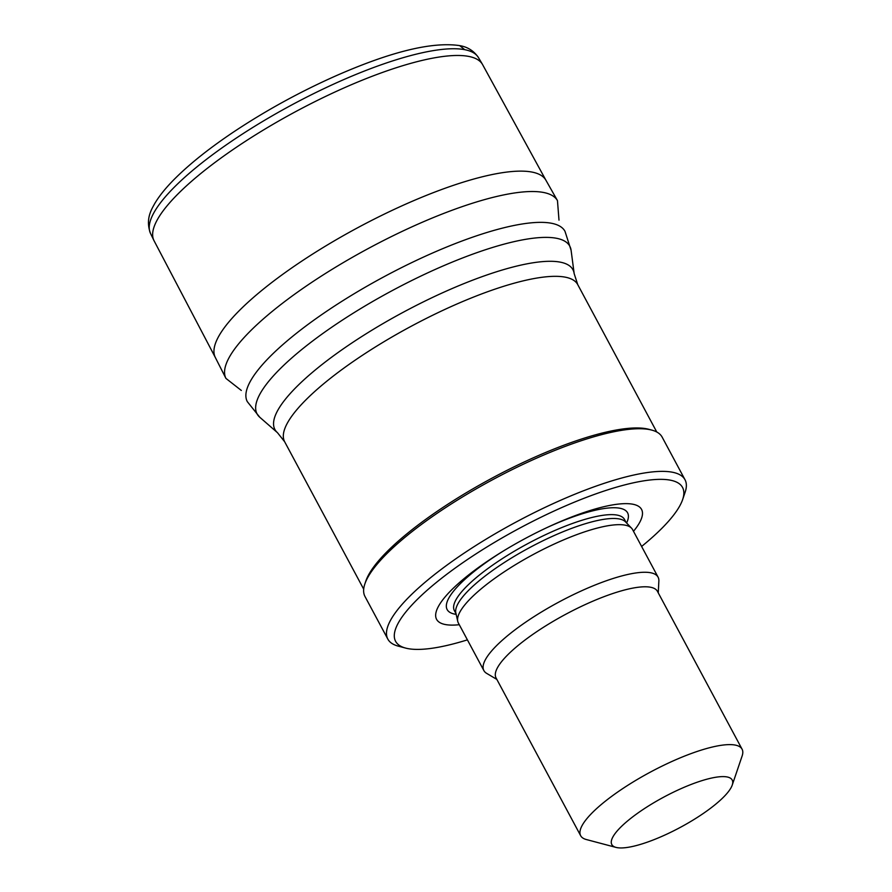 <?xml version="1.0" encoding="UTF-8"?>
<svg xmlns="http://www.w3.org/2000/svg" width="892" height="892" viewBox="0 0 892 892"><rect width="100%" height="100%" fill="white"/><g stroke="black" fill="none" stroke-linecap="round" stroke-linejoin="round"><path stroke-width="1.34" d="M467.408 639.865A162.79 41.088 -28.2 0 1 405.648 648.094L398.222 646.12A168.599 42.56 -28.2 0 1 387.83 639.096L364.973 596.458A168.599 42.56 -28.2 0 1 364.873 583.914L365.854 581.004A166.28 41.969 -28.2 0 1 492.663 477.811A166.28 41.969 -28.2 0 1 648.785 429.297L651.751 430.089A168.599 42.56 -28.2 0 1 662.143 437.113L685.011 479.751A168.599 42.56 -28.2 0 1 685.112 492.295L682.636 499.565A162.79 41.088 -28.2 0 1 641.616 546.45M364.873 583.914A168.599 42.56 -28.2 0 1 493.443 479.283A168.599 42.56 -28.2 0 1 651.751 430.089M387.83 639.096A168.599 42.56 -28.2 0 1 516.312 521.92A168.599 42.56 -28.2 0 1 685.011 479.751M405.648 648.094A162.79 41.088 -28.2 0 1 519.657 528.164A162.79 41.088 -28.2 0 1 682.636 499.565M459.28 624.712A116.272 29.347 -28.2 0 1 502.185 551.735A116.272 29.347 -28.2 0 1 548.97 526.648A116.272 29.347 -28.2 0 1 633.487 531.298M496.866 679.425L486.642 673.36A98.834 24.954 -28.2 0 1 483.877 670.583L458.354 622.984A98.834 24.954 -28.2 0 1 457.741 621.334L455.834 612.871A96.514 24.363 -28.2 0 1 529.982 547.409A96.514 24.363 -28.2 0 1 625.537 521.887L631.525 528.153A98.834 24.954 -28.2 0 1 632.562 529.569L658.084 577.169A98.834 24.954 -28.2 0 1 658.865 581.015L658.263 592.879M457.741 621.334A98.834 24.954 -28.2 0 1 533.672 554.289A98.834 24.954 -28.2 0 1 631.525 528.153M483.877 670.583A98.834 24.954 -28.2 0 1 559.195 601.888A98.834 24.954 -28.2 0 1 658.084 577.169M616.004 847.4L586.312 839.528A91.564 23.114 -28.2 0 1 580.67 835.715L496.03 677.875A91.564 23.114 -28.2 0 1 565.807 614.242A91.564 23.114 -28.2 0 1 657.437 591.34L742.066 749.168A91.564 23.114 -28.2 0 1 742.122 755.981L732.243 785.072A68.316 17.249 -28.2 0 1 697.421 817.351A68.316 17.249 -28.2 0 1 616.004 847.4A68.316 17.249 -28.2 0 1 663.849 797.08A68.316 17.249 -28.2 0 1 732.243 785.072M580.67 835.715A91.564 23.114 -28.2 0 1 650.435 772.071A91.564 23.114 -28.2 0 1 742.066 749.168M546.105 180.574L482.505 64.447A186.395 47.053 151.8 0 0 482.438 64.324A186.395 47.053 151.8 0 0 468.322 56.341A186.395 47.053 151.8 0 0 272.183 124.802A186.395 47.053 151.8 0 0 153.915 240.472A186.395 47.053 151.8 0 0 153.981 240.606L215.507 357.837M525.544 171.275A187.565 47.343 151.8 0 0 327.62 244.821A187.565 47.343 151.8 0 0 215.318 357.48L225.932 378.398A188.089 47.477 151.8 0 1 337.488 266.061A188.089 47.477 151.8 0 1 535.869 191.602A188.089 47.477 151.8 0 1 557.467 200.633L545.915 180.229A187.565 47.343 151.8 0 0 525.544 171.275M247.318 401.656A180.229 45.492 -28.2 0 1 384.664 276.397A180.229 45.492 -28.2 0 1 564.993 231.318L571.103 250.34A177.419 44.79 -28.2 0 0 392.268 290.58A177.419 44.79 -28.2 0 0 259.784 417.266L247.318 401.656M259.784 417.266L277.49 432.709A169.079 42.682 -28.2 0 1 403.742 311.988A169.079 42.682 -28.2 0 1 574.169 273.632L571.103 250.34M277.49 432.709L284.648 441.741A166.28 41.969 -28.2 0 1 411.357 326.182A166.28 41.969 -28.2 0 1 577.726 284.593L574.169 273.632M456.18 614.365A102.368 25.835 -28.2 0 1 503.579 550.877M547.476 527.35A102.368 25.835 -28.2 0 1 626.597 522.991M456.035 613.729L454.374 610.641A96.514 24.363 -28.2 0 1 527.919 543.562A96.514 24.363 -28.2 0 1 624.478 519.423L626.139 522.522M482.438 64.324L478.435 57.556A186.06 46.964 151.8 0 0 464.721 49.673L459.67 45.615C432.163 41.545 390.852 51.636 335.76 75.898C300.269 91.698 266.652 110.095 234.908 131.102C210.557 147.336 190.754 162.98 175.512 178.065C166.336 187.153 159.389 195.683 154.673 203.655C151.841 209.007 145.106 218.808 150.492 233.392L153.915 240.472M464.721 49.673A186.06 46.964 151.8 0 0 269.016 117.688A186.06 46.964 151.8 0 0 150.492 233.392M656.768 432.007L577.726 284.593M363.691 589.155L284.648 441.741M241.319 390.451L225.932 378.398M478.435 57.556C473.908 50.911 467.653 46.93 459.67 45.615M558.994 220.123L557.467 200.633"/></g></svg>
